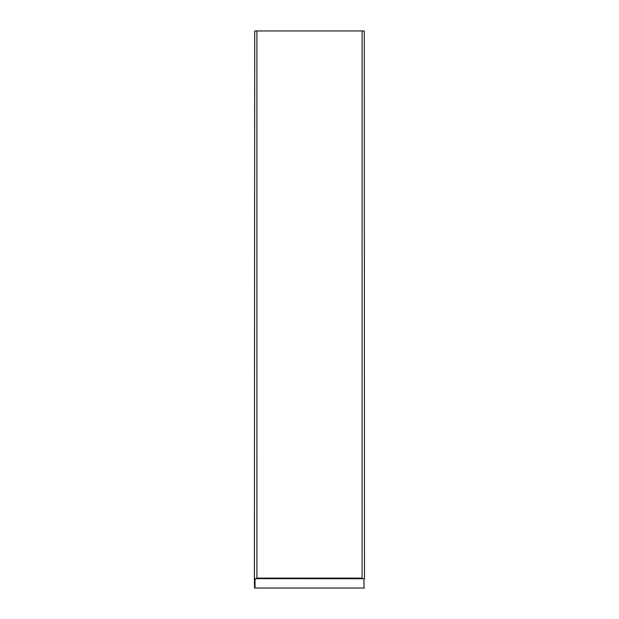 <?xml version="1.0" encoding="UTF-8"?>
<svg xmlns="http://www.w3.org/2000/svg" width="619" height="619" viewBox="0 0 619 619"><rect width="100%" height="100%" fill="white"/><g stroke="black" fill="none" stroke-linecap="round" stroke-linejoin="round"><path stroke-width="0.93" d="M254.749 578.657L363.98 578.742L363.98 588.05L254.564 588.05L254.657 578.657M256.893 30.95L254.703 30.95L254.386 578.765L256.893 578.734L256.893 30.95L364.297 30.95L364.498 578.502M254.633 578.726L254.703 578.107M254.386 578.765L254.564 588.05M363.98 588.05L364.436 588.05M364.367 578.316L364.367 578.726L362.107 578.734L362.107 30.95M255.02 588.05L255.02 578.742M256.893 578.417L362.107 578.417M362.107 578.107L256.893 578.107"/></g></svg>
